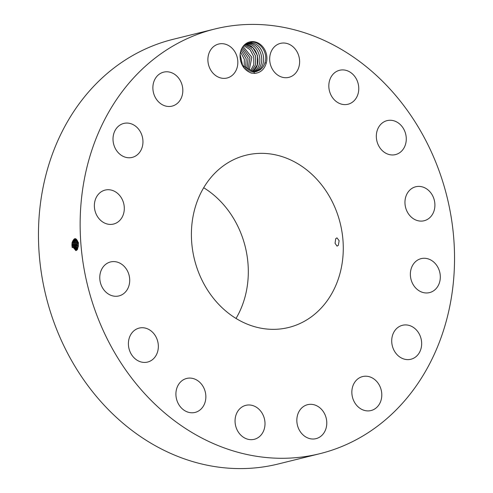 <?xml version="1.0" encoding="UTF-8"?>
<svg xmlns="http://www.w3.org/2000/svg" width="493" height="493" viewBox="0 0 493 493"><rect width="100%" height="100%" fill="white"/><g stroke="black" fill="none" stroke-linecap="round" stroke-linejoin="round"><path stroke-width="0.74" d="M214.8 29.007L173.123 39.317A218.744 185.097 76.1 0 0 69.821 357.407A218.744 185.097 76.1 0 0 278.2 463.993L319.877 453.683A218.744 185.097 76.1 0 0 423.179 135.593A218.744 185.097 76.1 0 0 214.8 29.007A218.744 185.097 76.1 0 0 111.498 347.09A218.744 185.097 76.1 0 0 319.877 453.683M71.929 245.526L72.206 247.486L78.221 247.203L78.405 243.419C76.403 237.355 74.289 237.096 72.064 242.636L71.929 245.526L72.157 242.722M246.044 43.563A15.696 13.28 76.1 0 0 240.06 56.184C240.43 64.62 244.201 70.259 251.375 73.106L254.715 73.389C260.563 72.767 264.408 69.347 266.251 63.135A15.696 13.28 76.1 0 0 261.617 45.535A15.696 13.28 76.1 0 0 246.044 43.563L246.032 43.852C242.18 46.521 240.19 50.631 240.06 56.184M320.111 436.816A17.501 14.808 76.1 0 0 325.386 415.587A17.501 14.808 76.1 0 0 307.607 404.679A17.501 14.808 76.1 0 0 303.515 406.509A17.501 14.808 76.1 0 0 298.234 427.745A17.501 14.808 76.1 0 0 316.013 438.653A17.501 14.808 76.1 0 0 320.111 436.816M204.12 284.245A88.734 75.084 76.1 0 0 288.651 327.481A88.734 75.084 76.1 0 0 330.556 198.445A88.734 75.084 76.1 0 0 246.025 155.209A88.734 75.084 76.1 0 0 204.12 284.245M354.387 382.79A17.501 14.808 76.1 0 0 354.738 402.689A17.501 14.808 76.1 0 0 371.026 410.54A17.501 14.808 76.1 0 0 379.259 404.315A17.501 14.808 76.1 0 0 378.901 384.423A17.501 14.808 76.1 0 0 362.62 376.566A17.501 14.808 76.1 0 0 354.387 382.79M392.003 337.539A17.501 14.808 76.1 0 0 410.891 359.255A17.501 14.808 76.1 0 0 421.373 347.004A17.501 14.808 76.1 0 0 402.485 325.281A17.501 14.808 76.1 0 0 392.003 337.539M410.644 277.639A17.501 14.808 76.1 0 0 429.539 292.608A17.501 14.808 76.1 0 0 440.033 273.609A17.501 14.808 76.1 0 0 421.133 258.634A17.501 14.808 76.1 0 0 410.644 277.639M407.464 212.218A17.501 14.808 76.1 0 0 424.134 220.741A17.501 14.808 76.1 0 0 432.404 195.296A17.501 14.808 76.1 0 0 415.728 186.767A17.501 14.808 76.1 0 0 407.464 212.218M382.956 151.228A17.501 14.808 76.1 0 0 395.503 154.599A17.501 14.808 76.1 0 0 406.103 141.59A17.501 14.808 76.1 0 0 399.644 123.996A17.501 14.808 76.1 0 0 387.097 120.625A17.501 14.808 76.1 0 0 376.498 133.634A17.501 14.808 76.1 0 0 382.956 151.228M340.842 103.955A17.501 14.808 76.1 0 0 347.996 104.245A17.501 14.808 76.1 0 0 358.756 87.865A17.501 14.808 76.1 0 0 346.739 70.561A17.501 14.808 76.1 0 0 339.591 70.271A17.501 14.808 76.1 0 0 328.831 86.651A17.501 14.808 76.1 0 0 340.842 103.955M287.542 77.604A17.501 14.808 76.1 0 0 288.849 77.352A17.501 14.808 76.1 0 0 299.196 57.576A17.501 14.808 76.1 0 0 281.749 43.125A17.501 14.808 76.1 0 0 280.443 43.378A17.501 14.808 76.1 0 0 270.096 63.153A17.501 14.808 76.1 0 0 287.542 77.604M231.162 76.175A17.501 14.808 76.1 0 0 236.437 54.945A17.501 14.808 76.1 0 0 218.658 44.037A17.501 14.808 76.1 0 0 214.566 45.867A17.501 14.808 76.1 0 0 209.285 67.103A17.501 14.808 76.1 0 0 227.063 78.011A17.501 14.808 76.1 0 0 231.162 76.175M180.29 99.9A17.501 14.808 76.1 0 0 179.933 80.002A17.501 14.808 76.1 0 0 163.651 72.144A17.501 14.808 76.1 0 0 155.412 78.369A17.501 14.808 76.1 0 0 155.77 98.267A17.501 14.808 76.1 0 0 172.057 106.124A17.501 14.808 76.1 0 0 180.29 99.9M142.668 145.152A17.501 14.808 76.1 0 0 123.786 123.429A17.501 14.808 76.1 0 0 113.304 135.686A17.501 14.808 76.1 0 0 132.192 157.403A17.501 14.808 76.1 0 0 142.668 145.152M124.026 205.051A17.501 14.808 76.1 0 0 105.132 190.082A17.501 14.808 76.1 0 0 94.644 209.081A17.501 14.808 76.1 0 0 113.538 224.056A17.501 14.808 76.1 0 0 124.026 205.051M127.206 270.472A17.501 14.808 76.1 0 0 110.537 261.949A17.501 14.808 76.1 0 0 102.273 287.394A17.501 14.808 76.1 0 0 118.942 295.923A17.501 14.808 76.1 0 0 127.206 270.472M151.715 331.462A17.501 14.808 76.1 0 0 139.174 328.091A17.501 14.808 76.1 0 0 128.574 341.101A17.501 14.808 76.1 0 0 135.033 358.694A17.501 14.808 76.1 0 0 147.58 362.065A17.501 14.808 76.1 0 0 158.173 349.056A17.501 14.808 76.1 0 0 151.715 331.462M193.829 378.735A17.501 14.808 76.1 0 0 186.681 378.445A17.501 14.808 76.1 0 0 175.921 394.825A17.501 14.808 76.1 0 0 187.932 412.13A17.501 14.808 76.1 0 0 195.086 412.419A17.501 14.808 76.1 0 0 205.846 396.033A17.501 14.808 76.1 0 0 193.829 378.735M247.135 405.086A17.501 14.808 76.1 0 0 245.828 405.338A17.501 14.808 76.1 0 0 235.481 425.114A17.501 14.808 76.1 0 0 252.921 439.559A17.501 14.808 76.1 0 0 254.234 439.312A17.501 14.808 76.1 0 0 264.581 419.537A17.501 14.808 76.1 0 0 247.135 405.086M78.449 244.06L75.201 238.951L72.151 242.667L71.898 244.614M72.243 247.646L72.243 242.334L73.174 242.673L72.927 245.526L75.817 250.598L77.512 249.359M266.251 63.135L264.981 62.722A14.704 12.442 76.1 0 0 265.172 61.952C267.841 53.139 260.686 41.856 252.163 42.078L246.032 43.852M236.024 318.447A88.734 75.084 76.1 0 0 235.592 221.942A88.734 75.084 76.1 0 0 203.683 187.734M338.327 245.335L339.135 240.707L336.972 237.872L335.739 238.655L335.055 243.283L337.058 246.124L338.327 245.335M75.213 238.951L72.064 242.636M264.981 62.722C264.02 65.883 262.27 68.33 259.743 70.068L256.212 71.627L259.725 70.068C262.455 68.194 264.273 65.489 265.172 61.952M73.18 242.722L75.712 239.043L73.174 242.673L72.952 245.52L73.217 247.418L75.83 250.598M254.715 73.389L253.778 71.953L242.309 65.353M244.294 45.245L248.201 43.316L250.617 43.027C262.849 42.299 268.895 64.072 257.827 70.542C268.968 64.035 262.794 42.158 250.518 43.02L248.201 43.316M253.778 71.953L256.212 71.627M73.26 247.585L73.266 242.334L74.197 242.673L73.956 245.508L76.323 250.487L74.24 247.394L74.209 242.729M255.245 71.824L257.827 70.542L255.251 71.824M76.218 239.278L74.221 242.673M76.205 239.271L74.197 242.673M74.283 247.56L74.289 242.34L75.219 242.673L74.979 245.496L76.822 250.179M247.258 43.6L248.62 43.495C260.896 42.626 267.07 64.503 255.947 71.004L254.271 71.929L255.929 71.01C266.996 64.54 260.951 42.774 248.719 43.495L247.252 43.6M75.219 242.673L76.717 239.678L75.244 242.673L75.004 245.489L75.263 247.369L76.834 250.173M75.306 247.535L75.312 242.34L76.242 242.679L76.002 245.477L77.321 249.649M246.802 43.772L246.722 43.963C258.998 43.094 265.172 64.977 254.049 71.473L253.266 71.953M246.722 43.963L246.82 43.963C259.053 43.242 265.105 65.008 254.031 71.479L253.26 71.953M77.235 240.313L76.267 242.679L76.027 245.477L76.286 247.344L77.327 249.637M77.222 240.301L76.242 242.679M76.329 247.511L76.341 242.346L77.265 242.679L77.025 245.465L77.783 248.743M245.459 44.444L252.977 47.803L257.543 55.709L257.291 64.922L252.243 71.879M244.922 44.438C257.155 43.711 263.207 65.477 252.133 71.947M77.746 241.256L77.05 245.459L77.795 248.712M77.734 241.231L77.278 242.741M77.352 247.486L77.364 242.346L78.288 242.685L78.251 247.048M244.59 45.017L251.504 48.684L255.645 56.196L255.559 64.842L251.196 71.713L255.547 64.842L255.633 56.202L251.485 48.69L244.583 45.023M78.313 242.685L78.264 246.987M78.27 246.938L78.387 242.353M250.111 71.442L253.796 64.749L253.747 56.732L250.056 49.651L243.825 45.726L250.068 49.645L253.766 56.72L253.809 64.749L250.124 71.442M243.111 46.57L251.88 57.256L249.02 71.054M243.104 46.576L251.868 57.268L249.008 71.047M242.402 47.581L249.982 57.792L247.874 70.517L250 57.78L242.408 47.575M240.264 59.277L240.781 61.631M240.245 59.154L240.818 61.754M241.724 48.77L248.096 58.303L246.691 69.821M241.73 48.758L248.115 58.297L246.703 69.827M240.134 54.384L242.716 65.951M240.14 54.353L242.729 65.97M245.471 68.915L246.223 58.809L241.102 50.181L246.21 58.821L245.459 68.903M240.547 51.975L244.325 59.351L244.152 67.689L244.343 59.339L240.553 51.956M72.927 245.526L71.929 245.539M73.956 245.508L72.952 245.52M74.979 245.496L73.975 245.508M77.025 245.465L75.004 245.489M78.054 245.446L77.05 245.459M78.436 245.514L78.073 245.446"/></g></svg>
